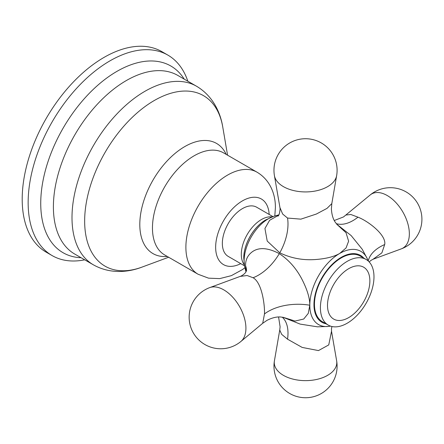 <?xml version="1.0" encoding="UTF-8"?>
<svg xmlns="http://www.w3.org/2000/svg" width="444" height="444" viewBox="0 0 444 444"><rect width="100%" height="100%" fill="white"/><g stroke="black" fill="none" stroke-linecap="round" stroke-linejoin="round"><path stroke-width="0.67" d="M84.721 259.823A115.745 66.828 120 0 1 52.126 255.583A115.745 66.828 120 0 1 28.15 202.597A115.745 66.828 -60 0 1 78.677 86.114A115.745 66.828 -60 0 1 167.871 55.106A115.745 66.828 -60 0 1 187.84 81.219M52.126 255.583L46.17 252.148A115.745 66.828 120 0 1 22.2 199.162A115.745 66.828 -60 0 1 72.722 82.678A115.745 66.828 -60 0 1 161.916 51.671L167.871 55.106M244.505 265.806L228.227 256.41A28.41 16.4 -60 0 1 222.344 243.406A28.41 16.4 -60 0 1 234.748 214.813A28.41 16.4 -60 0 1 256.638 207.204L272.916 216.6M265.656 219.947A30.875 17.827 120 0 0 265.606 219.974L265.706 219.919A31.013 17.91 120 0 0 243.773 257.903L244.633 266.467A34.543 19.947 120 0 1 244.111 260.983A34.543 19.947 120 0 1 273.548 216.378L278.854 214.841M283.144 317.305L295.066 321.062L303.718 319.031L308.286 313.353L309.79 305.222C309.884 298.324 307.259 289.649 301.909 279.187C296.253 268.365 288.717 259.851 279.304 253.641C268.093 247.752 259.179 247.069 252.569 251.593C247.78 255.034 245.443 259.757 245.554 265.756L246.159 271.456M278.632 215.207L269.619 220.296L264.935 228.466L267.216 241.053L279.781 252.819C291.32 258.38 303.629 260.584 316.705 259.435C326.618 258.58 334.288 256.588 339.704 253.446A42.274 24.409 120 0 0 309.812 305.228A42.274 24.409 120 0 0 328.516 326.434L317.488 326.834L300.172 324.103L283.039 317.282M314.457 304.318A37.879 21.873 -60 0 1 330.991 266.195A37.879 21.873 -60 0 1 360.184 256.049L366.134 259.485A37.879 21.873 -60 0 1 373.981 276.823A37.879 21.873 120 0 1 357.448 314.946A37.879 21.873 120 0 1 328.255 325.097L322.305 321.656A37.879 21.873 -60 0 1 314.457 304.318M336.763 224.231L351.176 235.603L362.26 249.289L367.427 259.041A42.274 24.409 120 0 0 339.704 253.446L346.037 247.991L348.618 241.209L346.026 232.723L336.835 224.314M277.9 216.134C278.993 215.601 279.726 213.17 280.092 208.847L279.942 207.581L282.639 214.019L287.54 218.054L300.86 219.153L316.417 214.014L327 208.38L331.801 203.618L331.402 208.863C331.707 214.369 332.961 218.781 335.176 222.1L337.235 224.714M283.688 317.449L280.453 316.977C276.429 316.705 271.917 317.843 266.927 320.39L262.704 323.293L264.491 313.941C264.868 305.5 262.104 282.689 253.074 277.744L247.13 275.519L240.21 276.401L241.32 275.929C243.967 274.431 245.632 272.832 246.32 271.123L246.598 270.352M346.165 215.001L350.843 214.502L357.981 217.177C368.531 221.245 386.574 235.237 384.698 244.539L381.89 252.841L373.088 259.241L401.243 248.89A31.258 18.049 -120 0 0 408.058 224.492A31.258 18.049 -120 0 0 387.24 195.532A31.258 18.049 60 0 0 370.135 195.016L343.523 216.933L334.265 220.518M328.255 325.097A37.879 21.873 120 0 1 320.407 307.753A37.879 21.873 -60 0 1 336.946 269.63A37.879 21.873 -60 0 1 366.134 259.485M331.979 326.529L331.502 328.377L331.518 331.241L328.749 344.916L318.465 350.588L302.153 347.419L287.54 339.188L281.657 334.343L279.742 330.042L274.425 360.794A31.568 31.568 0 0 0 323.593 392.063A31.568 31.568 0 0 0 336.635 360.794A31.258 18.049 0 0 1 318.914 378.899A31.258 18.049 0 0 1 283.427 375.352A31.258 18.049 180 0 1 274.425 360.794M81.097 257.731A107.792 62.232 -60 0 1 40.737 203.369A107.792 62.232 -60 0 1 98.479 84.649A107.792 62.232 -60 0 1 184.216 79.126M74.753 254.068A103.119 59.535 -60 0 1 53.397 206.86A103.119 59.535 -60 0 1 98.407 103.086A103.119 59.535 -60 0 1 177.866 75.458L196.476 86.203A103.119 59.535 120 0 0 117.011 113.825A103.119 59.535 120 0 0 72 217.599A103.119 59.535 120 0 0 93.357 264.807L74.753 254.068M227.567 155.184L222.783 127.151A98.446 56.838 120 0 0 148.096 104.401A98.446 56.838 120 0 0 84.654 221.09A98.446 56.838 120 0 0 141.975 267.116C127.572 272.655 109.524 273.937 93.357 264.807M167.277 256.454A63.597 36.719 -60 0 1 139.805 224.481A63.597 36.719 -60 0 1 175.846 152.775A63.597 36.719 -60 0 1 226.201 154.395M198.091 274.248L164.663 254.945A58.924 34.022 -60 0 1 152.459 227.972A58.924 34.022 -60 0 1 178.177 168.67A58.924 34.022 -60 0 1 223.587 152.886L257.015 172.183A58.924 34.022 120 0 0 211.61 187.973A58.924 34.022 120 0 0 185.886 247.269A58.924 34.022 120 0 0 198.091 274.248L208.552 278.16L219.697 278.616L231.363 275.652L242.441 269.586L244.91 267.771M269.169 214.435A37.879 21.873 120 0 0 241.597 201.376A37.879 21.873 120 0 0 215.651 247.269A37.879 21.873 120 0 0 240.759 263.642M272.006 216.933A28.41 16.4 120 0 0 251.637 228.116A28.41 16.4 120 0 0 241.308 254.351A28.41 16.4 120 0 0 244.339 264.852M265.606 219.974A30.875 17.827 120 0 0 243.773 257.792M363.875 258.18A38.595 22.283 120 0 0 333.272 263.32A38.595 22.283 120 0 0 313.952 304.606A38.595 22.283 120 0 0 325.996 323.793M279.781 252.819A42.091 25.275 118.4 0 0 287.54 218.054M331.801 203.618L336.635 175.674A31.258 18.049 0 0 1 316.039 190.876A31.258 18.049 0 0 1 283.427 186.641A31.258 18.049 180 0 1 274.425 175.674L279.942 207.581M309.768 305.217A42.091 24.298 0 0 0 264.491 313.941M279.304 253.641A42.091 25.275 -58.4 0 1 253.074 277.744M245.554 265.756A42.091 24.298 180 0 1 246.548 270.535M240.21 276.401L209.818 287.579A31.258 18.049 60 0 1 223.815 289.888A31.258 18.049 -120 0 1 243.789 316.017A31.258 18.049 -120 0 1 240.92 341.453L262.704 323.293M336.241 223.609A42.091 23.538 118 0 0 357.981 217.177M368.248 261.011A42.091 24.298 180 0 1 384.698 244.539M327.5 305.378A29.959 17.299 120 0 0 348.684 317.61A29.959 17.299 120 0 0 369.869 280.919A29.959 17.299 -60 0 0 348.684 268.687A29.959 17.299 -60 0 0 327.5 305.378M282.24 317.144A42.091 23.538 -58 0 1 287.54 339.188M168.642 257.243L141.975 267.116M196.476 86.203C212.46 95.638 220.374 111.905 222.783 127.151M274.814 215.967L275.385 207.753C275.624 194.727 270.313 180.009 257.015 172.183M245.948 271.828L244.633 266.467M328.516 326.434L330.53 326.124M368.165 260.939L367.293 258.741M336.635 175.674A31.568 31.568 0 0 0 287.462 144.405A31.568 31.568 0 0 0 274.425 175.674M209.818 287.579A31.568 31.568 0 0 0 204.928 344.544A31.568 31.568 0 0 0 240.92 341.453M265.706 219.919L273.548 216.378M369.236 261.993L370.734 260.55L373.088 259.241M401.243 248.89A31.568 31.568 0 0 0 406.132 191.925A31.568 31.568 0 0 0 370.135 195.016M278.577 316.983L280.097 326.767L279.742 330.042M331.518 331.241L336.635 360.794"/></g></svg>
